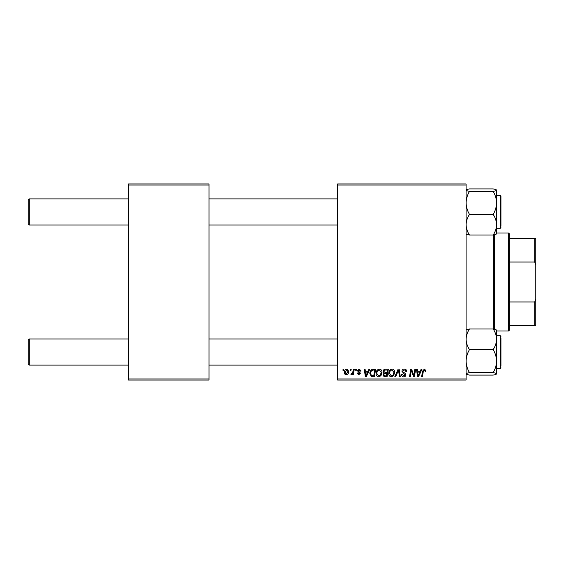 <?xml version="1.0" encoding="UTF-8"?>
<svg xmlns="http://www.w3.org/2000/svg" width="564" height="564" viewBox="0 0 564 564"><rect width="100%" height="100%" fill="white"/><g stroke="black" fill="none" stroke-linecap="round" stroke-linejoin="round"><path stroke-width="0.85" d="M337.554 183.963L466.09 183.963L466.09 185.055L337.554 185.055L337.554 183.963M376.075 373.474C376.061 371.049 377.168 369.575 379.396 369.039C381.151 369.364 382.025 370.463 382.018 372.339L380.968 375.716L378.705 376.865C376.9 376.533 376.019 375.405 376.075 373.474M368.045 371.218L368.983 369.145L369.836 369.145L366.297 376.766L365.331 376.766L364.288 369.145L365.084 369.145L365.338 371.218L368.045 371.218M424.424 369.039L425.982 370.724L425.912 371.422L425.115 371.521L425.193 370.851L424.368 369.935L423.331 371.366L422.415 376.766L421.611 376.766L422.556 371.175L424.424 369.039M401.921 371.281C402.061 369.857 402.858 369.11 404.31 369.039C405.911 369.131 406.693 369.991 406.672 371.627L405.883 371.718L405.678 370.59L404.261 369.935L402.71 371.211L402.915 371.88L404.98 373.178L405.883 374.841C405.777 376.146 405.065 376.822 403.746 376.865C402.365 376.78 401.624 376.047 401.519 374.658L402.315 374.411L403.775 375.976L405.086 374.891L401.921 371.281M394.793 376.766L398.121 369.145L399.136 369.145L400.299 376.766L399.502 376.766L398.501 370.231L395.646 376.766L394.793 376.766M388.751 373.474C388.737 371.049 389.844 369.575 392.072 369.039C393.827 369.364 394.701 370.463 394.687 372.339L393.644 375.716L391.381 376.865C389.576 376.533 388.695 375.405 388.751 373.474M342.912 370.231L343.095 369.145L343.892 369.145L343.723 370.231L342.912 370.231M337.554 378.945L466.09 378.945L466.09 380.037L337.554 380.037L337.554 185.055M466.09 378.945L466.09 185.055M383.104 371.514C383.196 370.111 383.929 369.314 385.297 369.145L388.349 369.145L387.066 376.766L384.056 376.639L383.005 374.912L384.056 373.051L383.104 371.514M420.229 371.218L421.167 369.145L422.027 369.145L418.481 376.766L417.515 376.766L416.472 369.145L417.268 369.145L417.522 371.218L420.229 371.218M414.068 373.791L414.878 369.145L415.682 369.145L414.378 376.766L413.546 376.766L411.36 370.294L410.303 376.766L409.499 376.766L410.789 369.145L411.621 369.145L413.821 375.603L414.068 373.791M359.226 369.039L361.122 371.02L360.325 371.119L359.19 369.737L358.147 370.583L360.424 373.206L358.767 374.785L356.963 373.1L357.752 373.001L358.803 374.094L359.635 373.333L357.357 370.647L359.226 369.039M372.198 369.321L375.68 369.145L374.39 376.766L371.514 376.667L369.836 373.643C369.787 371.697 370.576 370.259 372.198 369.321M344.385 372.466C344.336 370.611 345.161 369.469 346.853 369.039L348.742 371.253C348.82 373.185 347.981 374.362 346.233 374.785C344.964 374.581 344.35 373.812 344.385 372.466M350.244 370.231L350.427 369.145L351.217 369.145L351.055 370.231L350.244 370.231M353.078 371.359L353.48 369.145L354.284 369.145L353.346 374.686L352.542 374.686L352.747 373.537L351.457 374.785L350.921 374.588L353.078 371.359M355.588 370.231L355.771 369.145L356.568 369.145L356.399 370.231L355.588 370.231M128.416 183.963L209.018 183.963L209.018 185.055L128.416 185.055L128.416 183.963M209.018 378.945L209.018 380.037L128.416 380.037L128.416 378.945L209.018 378.945L209.018 185.055M128.416 378.945L128.416 185.055M386.411 375.878L386.812 373.502L384.232 373.812L383.795 374.884L385.057 375.878L386.411 375.878M386.967 372.607L387.397 370.033L385.134 370.076L383.894 371.535L385.282 372.607L386.967 372.607M393.023 375.13L393.898 372.303L392.015 369.935C390.316 370.449 389.491 371.655 389.541 373.551L391.409 375.976L393.023 375.13M418.742 374.376L419.799 372.113L417.635 372.113L418.107 375.934L418.742 374.376M366.558 374.376L367.608 372.113L365.451 372.113L365.923 375.934L366.558 374.376M373.735 375.878L374.722 370.033L373.706 370.033C371.606 370.231 370.576 371.45 370.626 373.692L371.584 375.744L373.735 375.878M380.347 375.13L381.222 372.303L379.339 369.935C377.64 370.449 376.815 371.655 376.865 373.551L378.733 375.976L380.347 375.13M346.268 374.094L347.953 371.338L346.853 369.737L345.175 372.473L346.268 374.094M28.2 364.02L28.2 340.057L29.293 338.971L29.293 365.112L28.2 364.02M337.554 338.971L209.018 338.971M128.416 338.971L29.293 338.971M337.554 365.112L209.018 365.112M128.416 365.112L29.293 365.112M29.293 225.029L28.2 223.943L28.2 199.98L29.293 198.888L29.293 225.029L128.416 225.029M209.018 225.029L337.554 225.029M29.293 198.888L128.416 198.888M209.018 198.888L337.554 198.888M467.041 374.496L469.481 375.088C467.359 374.707 466.231 374.299 466.09 373.861C466.216 373.431 467.344 373.023 469.481 372.635L493.197 372.635C495.312 373.015 496.447 373.424 496.588 373.861L495.643 374.489M469.481 372.635C467.352 369.018 466.224 365.176 466.09 361.108C466.224 357.033 467.352 353.191 469.481 349.588C467.359 346.381 466.231 342.947 466.09 339.288C466.216 335.672 467.344 332.238 469.481 328.995L493.197 328.995C495.312 332.196 496.447 335.629 496.588 339.288L496.482 330.01M500.945 337.878L500.945 366.198M469.481 349.588L493.197 349.588C495.319 353.198 496.454 357.04 496.588 361.108L496.588 368.377L500.289 368.377L500.289 335.7L496.588 335.7M496.482 374.066L496.588 339.288C496.454 342.905 495.326 346.338 493.197 349.588M469.481 328.995C467.359 329.376 466.231 329.785 466.09 330.222M496.588 330.222C496.454 329.792 495.326 329.383 493.197 328.995M469.481 375.088L493.197 375.088C495.326 374.7 496.454 374.292 496.588 373.861M496.588 361.108C496.447 365.183 495.319 369.025 493.197 372.635M466.09 233.778C466.216 234.208 467.344 234.617 469.481 235.005C467.359 231.804 466.231 228.371 466.09 224.712C466.216 221.095 467.344 217.662 469.481 214.412L493.197 214.412C495.312 217.619 496.447 221.053 496.588 224.712C496.454 228.328 495.326 231.762 493.197 235.005C495.312 234.624 496.447 234.215 496.588 233.778M469.481 214.412C467.352 210.802 466.224 206.96 466.09 202.892C466.224 198.817 467.352 194.975 469.481 191.365C467.359 190.984 466.231 190.576 466.09 190.138C466.216 189.708 467.344 189.3 469.481 188.912L493.197 188.912C495.312 189.292 496.447 189.701 496.588 190.138L496.588 190.138C496.454 190.569 495.326 190.977 493.197 191.365C495.319 194.982 496.454 198.824 496.588 202.892C496.447 206.967 495.319 210.809 493.197 214.412M496.588 190.04L496.588 202.892L496.588 195.623L500.289 195.623L500.945 196.272L500.945 226.242M500.945 197.682L500.945 196.272M469.481 191.365L493.197 191.365M466.09 190.138L467.027 189.511M469.481 235.005L493.197 235.005M496.482 233.989L496.588 202.892M495.629 189.504L493.197 188.912M494.409 234.751L494.409 329.249M493.317 329.016L493.317 234.984M508.566 232.981L509.659 234.074L509.659 329.926L508.566 331.019L508.566 232.981L496.588 232.981M509.659 238.431L535.8 238.431L535.8 325.569L534.707 325.569L534.707 301.966L535.8 299.188M509.659 301.966L534.707 301.966M535.8 264.812L534.707 262.034L534.707 238.431M509.659 262.034L534.707 262.034M509.659 325.569L534.707 325.569M496.588 228.3L500.289 228.3L500.289 195.623M500.289 368.377L500.945 367.728M500.289 335.7L500.945 336.356M500.289 228.3L500.945 227.644M508.566 331.019L496.588 331.019"/></g></svg>
